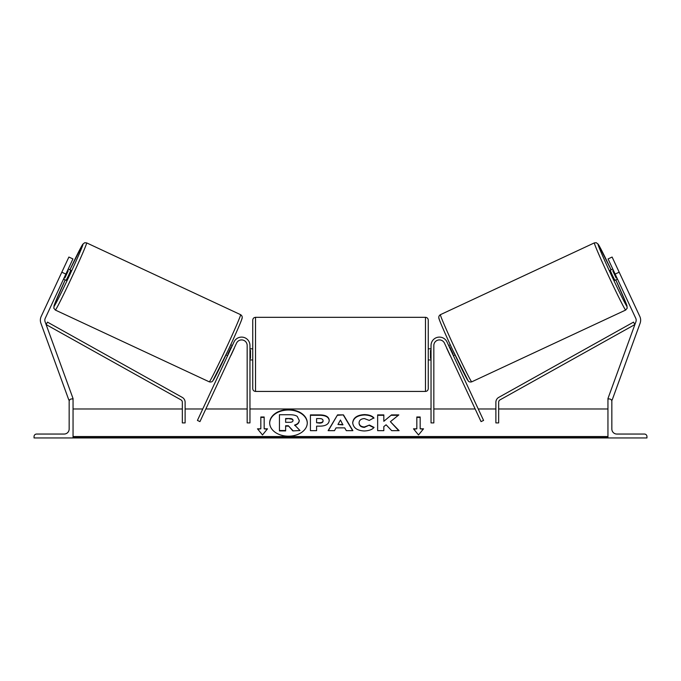 <?xml version="1.0" encoding="UTF-8"?>
<svg xmlns="http://www.w3.org/2000/svg" width="681" height="681" viewBox="0 0 681 681"><rect width="100%" height="100%" fill="white"/><g stroke="black" fill="none" stroke-linecap="round" stroke-linejoin="round"><path stroke-width="1.02" d="M236.554 343.105L199.95 421.607L197.422 420.424L234.026 341.93A8.359 8.359 0 0 1 249.961 345.463L249.961 422.91L247.169 422.91L247.169 345.463A5.576 5.576 0 0 0 236.554 343.105M34.05 437.951L73.054 437.951L73.054 398.947L71.658 398.947A2.511 2.511 0 0 0 69.156 401.458L69.156 429.039A5.014 5.014 0 0 1 64.142 434.052L36.561 434.052A2.511 2.511 0 0 0 34.05 436.564L34.05 437.951M252.745 354.375L252.745 320.113C252.906 318.419 253.834 317.491 255.528 317.32L255.528 391.43C253.834 391.26 252.906 390.332 252.745 388.647L252.745 354.375M428.255 320.113L428.255 388.647C428.094 390.332 427.166 391.26 425.472 391.43L425.472 317.32C427.166 317.491 428.094 318.419 428.255 320.113M249.961 350.4L250.514 350.4L250.514 358.359L249.961 358.359M431.039 350.4L430.486 350.4L430.486 358.359L431.039 358.359M65.861 274.077L61.818 272.196L68.883 257.043L72.927 258.925L45.235 318.316A4.461 4.461 0 0 0 45.082 321.721L73.054 398.572L72.007 398.947M61.818 272.196L41.192 316.435A8.913 8.913 0 0 0 40.894 323.245L68.866 400.096L69.828 399.738M55.323 310.042L53.765 308.118L54.548 304.262L65.197 279.917A34.263 1.013 -65 0 0 53.978 306.348A34.263 1.013 -65 0 0 69.377 275.72A34.263 1.013 -65 0 0 82.937 244.232A34.263 1.013 -65 0 0 69.905 269.812L82.818 244.181L84.699 242.725L86.64 242.887A37.055 1.098 115 0 1 71.973 276.929A37.055 1.098 115 0 1 55.323 310.042L209.271 381.837A37.055 1.098 -65 0 0 225.922 348.715A37.055 1.098 -65 0 0 240.589 314.673C241.849 315.49 242.368 316.58 242.172 317.933C242.291 318.963 236.154 333.171 228.45 349.702L212.693 381.054C212.012 381.939 210.88 382.194 209.271 381.837M86.64 242.887L240.589 314.673M68.219 269.029L70.815 270.238L68.611 275.354L66.1 280.342L63.503 279.125M68.228 270.791L64.865 278.001L68.228 270.791L67.547 270.468M64.176 277.686L64.865 278.001M59.783 276.571L63.861 267.82M226.007 354.903L227.624 355.661M230.825 355.388L230.152 356.835M228.297 354.214L227.897 354.026L231.259 346.816L231.659 347.004M234.187 348.178L234.86 346.731M230.714 344.807L232.332 345.556M230.927 355.439L234.29 348.229M615.139 274.077L619.182 272.196L612.117 257.043L608.073 258.925L635.765 318.316A4.461 4.461 0 0 1 635.918 321.721L607.946 398.572L608.993 398.947M619.182 272.196L639.808 316.435A8.913 8.913 0 0 1 640.106 323.245L612.134 400.096L611.172 399.738M625.677 310.042L627.235 308.118L626.452 304.262L615.803 279.917A34.263 1.013 -115 0 1 627.022 306.348A34.263 1.013 -115 0 1 611.623 275.72A34.263 1.013 -115 0 1 598.063 244.232A34.263 1.013 -115 0 1 611.095 269.812L598.182 244.181L596.301 242.725L594.36 242.887A37.055 1.098 65 0 0 609.027 276.929A37.055 1.098 65 0 0 625.677 310.042L471.729 381.837A37.055 1.098 -115 0 1 455.078 348.715A37.055 1.098 -115 0 1 440.411 314.673C439.151 315.49 438.632 316.58 438.828 317.933C438.709 318.963 444.846 333.171 452.55 349.702L468.307 381.054C468.988 381.939 470.12 382.194 471.729 381.837M594.36 242.887L440.411 314.673M612.781 269.029L610.185 270.238L612.389 275.354L614.9 280.342L617.497 279.125M621.217 276.571L617.139 267.82M616.824 277.686L616.135 278.001L612.772 270.791L616.135 278.001M612.772 270.791L613.453 270.468M454.993 354.903L453.376 355.661M450.286 344.807L448.668 345.556M446.14 346.731L446.813 348.178M452.703 354.214L453.103 354.026L449.741 346.816L449.341 347.004M450.848 356.835L450.175 355.388M450.073 355.439L446.71 348.229M646.95 437.951L607.946 437.951L607.946 398.947L609.342 398.947A2.511 2.511 0 0 1 611.844 401.458L611.844 429.039A5.014 5.014 0 0 0 616.858 434.052L644.439 434.052A2.511 2.511 0 0 1 646.95 436.564L646.95 437.951M444.446 343.105L481.05 421.607L483.578 420.424L446.974 341.93A8.359 8.359 0 0 0 431.039 345.463L431.039 422.91L433.831 422.91L433.831 345.463A5.576 5.576 0 0 1 444.446 343.105M182.338 402.258L182.338 422.91L185.121 422.91L185.121 402.258A5.576 5.576 0 0 0 182.261 397.389L47.474 322.13L46.121 324.565L180.908 399.824A2.784 2.784 0 0 1 182.338 402.258M498.662 402.258L498.662 422.91L495.879 422.91L495.879 402.258A5.576 5.576 0 0 1 498.739 397.389L633.526 322.13L634.879 324.565L500.092 399.824A2.784 2.784 0 0 0 498.662 402.258M307.259 423.097A18.796 13.288 0 0 0 288.472 410.013A18.796 13.288 0 0 0 269.676 423.097M288.472 409.613A18.796 13.288 0 0 0 269.676 422.901A18.796 13.288 0 0 0 288.472 436.189A18.796 13.288 0 0 0 307.267 422.901A18.796 13.288 0 0 0 288.472 409.613M607.946 408.983L498.662 408.983M495.879 408.983L478.241 408.983M475.168 408.983L433.831 408.983M431.039 408.983L249.961 408.983M247.169 408.983L205.832 408.983M202.759 408.983L185.121 408.983M182.338 408.983L73.054 408.983M607.946 436.555L73.054 436.555M264.168 428.817L264.168 416.993L260.823 416.993L260.823 428.817L257.478 428.817L262.491 434.955L267.505 428.817L264.168 428.817L267.19 429.209M374.065 427.413C372.184 429.626 368.898 430.809 364.19 430.971C357.176 430.605 353.345 427.889 352.698 422.824L352.698 422.773C353.235 417.751 357.15 415.018 364.446 414.584C368.889 414.712 372.039 415.802 373.903 417.87L369.255 420.415L364.378 418.568C361.049 418.806 359.279 420.194 359.066 422.731L359.066 422.773C359.279 425.361 361.049 426.766 364.378 426.987L369.408 425.072L374.065 427.413M344.688 427.864L336.056 427.864L334.49 430.656L328.114 430.656L337.546 414.882L343.454 414.882L352.886 430.656L346.306 430.656L344.688 427.864M329.238 420.432L329.238 420.483C328.812 424.229 325.62 426.119 319.653 426.153L316.597 426.153L316.597 430.656L310.417 430.656L310.417 414.899L319.968 414.899C325.876 415.001 328.966 416.849 329.238 420.432M391.498 414.899L383.829 421.292L383.829 414.899L377.649 414.899L377.649 430.656L383.829 430.656L383.829 426.578L386.093 424.799L391.694 430.656L399.109 430.656L390.392 421.675L398.828 414.899L391.498 414.899L383.829 421.292M413.495 428.817L416.832 428.817L416.832 416.993L420.177 416.993L420.177 428.817L423.522 428.817L418.509 434.955L413.495 428.817M73.054 437.951L607.946 437.951M292.839 430.92L299.989 430.528L292.839 430.92L288.344 425.744L285.628 425.744L285.628 430.92L279.44 430.92L279.44 414.729L290.004 414.729C293.383 414.763 295.809 415.333 297.274 416.449L299.257 420.56C299.112 422.969 297.58 424.586 294.66 425.412M288.344 426.136L285.628 426.136M285.628 430.528L279.44 430.528M292.839 430.528L288.344 425.744M299.257 420.168C299.112 422.578 297.58 424.195 294.66 425.021L299.989 430.528M328.344 430.656L337.546 414.882M337.546 415.274L343.454 414.882M343.454 415.274L352.656 430.656M337.955 424.484L342.918 424.876L340.449 420.032L337.955 424.484L342.918 424.484M316.597 426.544L316.597 430.656M310.417 430.656L310.417 415.291L319.968 415.291C325.876 415.393 328.966 417.24 329.238 420.832M316.597 422.731L319.525 423.122C321.798 423.063 322.981 422.382 323.058 421.079L323.058 420.637C322.981 419.275 321.798 418.585 319.491 418.568L316.597 418.568L316.597 422.731L319.525 422.731C321.798 422.671 322.981 421.982 323.058 420.679M352.698 423.173C353.235 418.143 357.15 415.41 364.446 414.976C368.889 415.104 372.039 416.202 373.903 418.262M369.408 425.072L364.378 427.379C361.049 427.157 359.279 425.753 359.066 423.173L359.066 422.773M369.408 425.463L373.792 427.668M398.725 430.656L390.392 421.675M383.829 430.656L383.829 426.978M383.829 415.291L377.649 415.291L377.649 430.656M398.334 415.291L391.498 415.291M413.81 429.209L416.832 428.817M416.832 417.385L420.177 417.385M423.199 429.209L420.177 428.817M257.801 429.209L260.823 428.817M264.168 417.385L260.823 417.385M289.68 418.526L285.628 418.526L285.628 422.314L289.714 422.314C291.877 422.263 292.983 421.641 293.034 420.441L293.034 420.39C292.949 419.147 291.834 418.526 289.68 418.526L285.628 418.917L285.628 422.314M293.034 420.79C292.949 419.547 291.834 418.917 289.68 418.917M241.942 318.376A34.263 1.013 115 0 1 228.373 349.855A34.263 1.013 115 0 1 212.974 380.483M439.058 318.376A34.263 1.013 65 0 0 452.627 349.855A34.263 1.013 65 0 0 468.026 380.483M607.946 437.542L73.054 437.542M425.472 317.32L255.528 317.32M252.745 348.808L249.961 348.808M428.255 348.808L431.039 348.808M431.039 359.951L428.255 359.951M252.745 359.951L249.961 359.951M425.472 391.43L255.528 391.43"/></g></svg>

